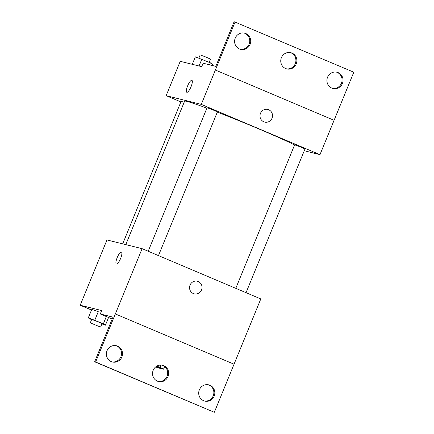 <?xml version="1.0" encoding="UTF-8"?>
<svg xmlns="http://www.w3.org/2000/svg" width="434" height="434" viewBox="0 0 434 434"><rect width="100%" height="100%" fill="white"/><g stroke="black" fill="none" stroke-linecap="round" stroke-linejoin="round"><path stroke-width="0.65" d="M156.663 366.22A14.864 0.608 22.3 0 1 159.593 367.837A14.864 0.608 22.3 0 1 155.877 366.757M160.851 365.081L159.907 367.381A19.964 0.819 22.3 0 1 163.542 369.188L157.819 367.772A19.964 0.819 22.3 0 1 155.632 366.952M159.907 367.381L156.875 366.101M164.627 366.54L163.542 369.188M94.65 361.793L214.325 412.3L260.801 298.934L142.102 248.666L95.621 362.032L94.65 361.793L112.965 317.135L100.276 313.988L101.686 310.554L80.198 305.227L91.514 310.022M101.903 323.9L105.408 325.174L103.325 323.905L94.753 320.276L98.279 311.688L91.796 309.334L88.276 317.921L91.574 319.701M120.603 258.474A6.505 1.741 113 0 1 116.361 264.04A6.505 1.741 113 0 1 117.294 257.373A6.505 1.741 113 0 1 121.433 252.062A6.505 1.741 113 0 1 120.603 258.474M142.102 248.666L106.965 239.959L80.198 305.227M194.253 293.851A6.505 6.26 103.9 0 0 198.278 281.53A6.505 6.26 -76.1 0 1 194.253 293.851A6.505 6.26 -76.1 0 1 189.739 286.033A6.505 6.26 -76.1 0 1 198.284 281.53A6.505 6.26 103.9 0 0 197.378 281.227M121.433 252.067A6.505 1.741 -67 0 0 117.299 257.373A6.505 1.741 -67 0 0 116.361 264.04M115.346 313.939L234.045 364.207M100.276 313.988L112.184 319.033M95.621 362.032L214.325 412.3M121.867 357.019A8.36 8.051 103.9 0 0 116.458 345.762A8.36 8.051 103.9 0 0 106.634 351.941A8.36 8.051 103.9 0 0 112.439 361.994A8.36 8.051 103.9 0 0 121.867 357.019M214.19 396.117A8.36 8.051 103.9 0 0 208.781 384.86A8.36 8.051 103.9 0 0 198.956 391.039A8.36 8.051 103.9 0 0 204.756 401.092A8.36 8.051 103.9 0 0 214.19 396.117M168.029 376.566A8.36 8.051 103.9 0 0 162.62 365.309A8.36 8.051 103.9 0 0 152.795 371.488A8.36 8.051 103.9 0 0 158.6 381.54A8.36 8.051 103.9 0 0 168.029 376.566M111.95 361.858A8.36 8.051 103.9 0 0 120.891 356.775A8.36 8.051 103.9 0 0 115.97 345.659M204.273 400.951A8.36 8.051 103.9 0 0 213.213 395.873A8.36 8.051 103.9 0 0 208.287 384.752M158.112 381.405A8.36 8.051 103.9 0 0 167.052 376.327A8.36 8.051 103.9 0 0 162.126 365.206M125.784 244.619L184.607 101.193A63.174 2.588 22.3 0 1 187.005 101.426A63.174 2.588 22.3 0 1 206.893 108.164M217.32 112.118A63.174 2.588 22.3 0 1 294.594 144.94M184.152 102.305L181.152 101.296L122.681 243.854M235.781 288.339L294.648 144.804L300.588 146.996L304.961 149.036L246.045 292.684M148.206 251.253L207.072 107.719L213.013 109.91L217.391 111.95L158.475 255.599M304.256 150.755L319.977 154.65L201.278 104.382L166.141 95.675L180.891 101.925M264.697 122.09A6.505 6.26 103.9 0 0 268.727 109.764A6.505 6.26 -76.1 0 1 264.697 122.09A6.505 6.26 -76.1 0 1 260.183 114.272A6.505 6.26 -76.1 0 1 268.727 109.764A6.505 6.26 103.9 0 0 267.827 109.466M166.141 95.675L180.229 61.324L201.718 66.652L203.123 63.212L215.812 66.359L234.127 21.7L353.802 72.207L334.082 120.305L215.367 70.031L201.278 104.382M235.103 21.944L215.367 70.031L334.082 120.305L319.977 154.65M191.052 86.713A6.505 1.741 113 0 1 186.804 92.279A6.505 1.741 113 0 1 187.743 85.612A6.505 1.741 113 0 1 191.877 80.301A6.505 1.741 113 0 1 191.052 86.713M191.882 80.301A6.505 1.741 -67 0 0 187.743 85.612A6.505 1.741 -67 0 0 186.81 92.279M296.238 63.955A8.36 8.051 103.9 0 0 290.829 52.698A8.36 8.051 103.9 0 0 281.004 58.878A8.36 8.051 103.9 0 0 286.809 68.93A8.36 8.051 103.9 0 0 296.238 63.955M327.561 77.225A8.36 8.051 103.9 0 0 332.97 88.482A8.36 8.051 103.9 0 0 342.795 82.303A8.36 8.051 103.9 0 0 336.99 72.25A8.36 8.051 103.9 0 0 327.561 77.225M235.239 38.127A8.36 8.051 103.9 0 0 240.648 49.384A8.36 8.051 103.9 0 0 250.472 43.205A8.36 8.051 103.9 0 0 244.667 33.152A8.36 8.051 103.9 0 0 235.239 38.127M286.326 68.794A8.36 8.051 103.9 0 0 295.261 63.717A8.36 8.051 103.9 0 0 290.341 52.595M332.487 88.341A8.36 8.051 103.9 0 0 341.818 82.059A8.36 8.051 103.9 0 0 336.502 72.142M240.165 49.248A8.36 8.051 103.9 0 0 249.496 42.961A8.36 8.051 103.9 0 0 244.179 33.049M211.949 65.398L212.486 64.096L210.398 62.827L195.354 56.838L192.289 64.313M210.398 62.827L209.584 64.812M201.832 59.198L199.049 65.99M198.859 58.118L200.172 54.917L206.112 57.109L210.485 59.149L209.188 62.312M94.753 320.276L88.276 317.921M90.277 322.869L91.688 319.435L97.623 321.627L102.001 323.661L100.59 327.1L90.277 322.869L100.59 327.1M108.56 317.498L105.408 325.174M106.335 316.554L103.325 323.905M98.279 311.688L91.796 309.334"/></g></svg>
